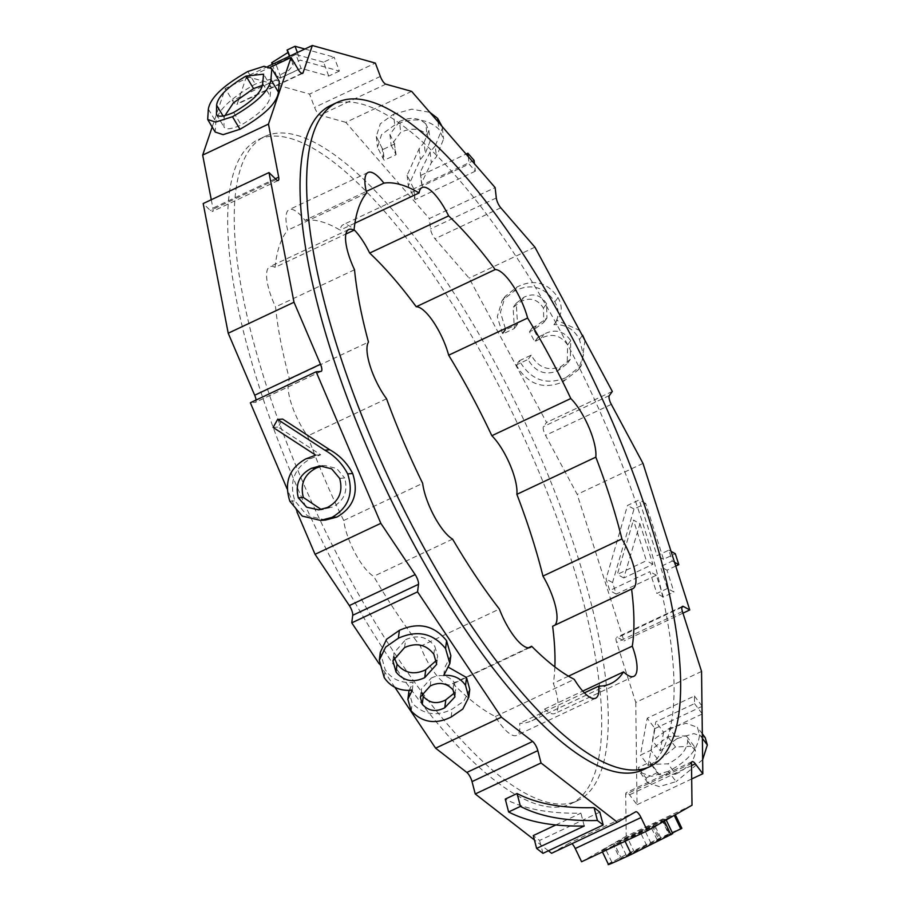<?xml version="1.0" encoding="UTF-8"?>
<svg xmlns="http://www.w3.org/2000/svg" width="910" height="910" viewBox="0 0 910 910"><rect width="100%" height="100%" fill="white"/><g stroke="black" fill="none" stroke-linecap="round" stroke-linejoin="round"><path stroke-width="0.68" stroke-dasharray="4.55 3.41" d="M701.553 671.443L635.76 702.429L616.639 642.471A7.644 2.366 -115.2 0 1 616.627 637.353A7.644 2.366 -115.2 0 1 617.287 637.318A7.644 2.366 -115.2 0 1 617.719 637.512L623.964 640.947L577.202 494.392L545.534 435.367A7.644 2.366 -115.2 0 1 543.532 426.562L546.535 422.445L469.128 278.153L434.98 238.784A7.644 2.366 -115.2 0 1 430.521 228.945L429.338 218.571L495.131 187.585M692.01 805.225L626.216 836.21L625.705 794.373A7.644 2.366 -115.2 0 1 626.342 792.61A7.644 2.366 -115.2 0 1 627.001 792.587A7.644 2.366 -115.2 0 1 629.538 794.817L637.023 804.724L635.76 702.429M551.608 853.273L569.865 842.819A7.644 2.366 -115.2 0 1 569.91 842.796A7.644 2.366 -115.2 0 1 570.581 842.762A7.644 2.366 -115.2 0 1 571.969 843.684M643.45 769.644A367.06 113.5 64.8 0 0 609.199 432.819A367.06 113.5 64.8 0 0 362.43 104.263A367.06 113.5 64.8 0 0 330.649 105.503M296.637 135.249A367.06 113.5 -115.2 0 1 543.407 463.804A367.06 113.5 -115.2 0 1 577.657 800.629A367.06 113.5 -115.2 0 1 545.875 801.858A367.06 113.5 -115.2 0 1 299.106 473.314A367.06 113.5 -115.2 0 1 264.856 136.489A367.06 113.5 -115.2 0 1 296.637 135.249M290.062 138.343A367.06 113.5 -115.2 0 1 536.832 466.898A367.06 113.5 -115.2 0 1 571.082 803.723A367.06 113.5 -115.2 0 1 539.3 804.963A367.06 113.5 -115.2 0 1 292.531 476.408A367.06 113.5 -115.2 0 1 258.281 139.583A367.06 113.5 -115.2 0 1 290.062 138.343M554.872 666.905A275.298 85.119 -115.2 0 1 553.337 683.319A38.538 11.921 -115.2 0 1 554.895 713.508A38.538 11.921 -115.2 0 1 544.601 709.083A275.298 85.119 -115.2 0 1 531.975 720.709A275.298 85.119 -115.2 0 1 519.701 723.336A38.538 11.921 -115.2 0 1 516.675 735.394A38.538 11.921 -115.2 0 1 495.313 716.534A275.298 85.119 -115.2 0 1 452.714 683.444A38.538 11.921 -115.2 0 1 451.28 684.604A38.538 11.921 -115.2 0 1 420.431 646.236A275.298 85.119 -115.2 0 1 373.657 576.314A38.538 11.921 -115.2 0 1 343.718 520.509A275.298 85.119 -115.2 0 1 307.625 435.958A38.538 11.921 -115.2 0 1 289.539 379.277A275.298 85.119 -115.2 0 1 275.571 306.932A38.538 11.921 -115.2 0 1 269.804 266.698A38.538 11.921 -115.2 0 1 273.137 266.573A38.538 11.921 -115.2 0 1 275.082 267.369L345.891 234.018M275.082 267.369A275.298 85.119 -115.2 0 1 287.696 230.207A38.538 11.921 -115.2 0 1 289.152 209.653A38.538 11.921 -115.2 0 1 292.497 209.527A38.538 11.921 -115.2 0 1 304.964 220.322L366.264 191.453M304.964 220.322A275.298 85.119 -115.2 0 1 340.135 230.139A38.538 11.921 -115.2 0 1 343.15 224.713A38.538 11.921 -115.2 0 1 346.483 224.588A38.538 11.921 -115.2 0 1 354.081 229.764M672.433 832.991L669.009 834.606L662.389 820.831L619.642 841.454L644.394 829.488C662.378 821.059 669.021 818.238 664.345 821.025L624.738 840.612C603.068 850.725 596.585 853.352 605.275 848.484C611.679 844.605 627.957 836.427 654.085 823.948C670.624 816.168 677.324 813.267 674.196 815.269L662.389 820.831L662.901 820.445L669.521 834.231L626.262 855.241L651.014 843.274C668.998 834.834 675.641 832.013 670.966 834.8M675.345 814.768L674.253 815.394M602.443 851.942L601.863 850.713L605.275 848.484L611.895 862.27C618.299 858.392 634.577 850.213 660.706 837.723C677.245 829.943 683.945 827.053 680.816 829.044M666.188 820.001L664.345 821.025M626.216 836.21L581.581 861.759M668.327 771.305L651.583 776.31L640.128 772.533L638.183 767.676L649.99 762.114L651.048 764.411L667.94 763.82C680.214 757.7 686.811 750.056 687.732 740.899L686.265 735.826L667.735 736.668L650.843 750.261L640.401 755.186L647.203 718.24L694.432 695.991L694.523 703.612L655.803 721.857L652.424 740.512L669.351 728.239L686.083 723.279L697.379 727.249L699.528 734.643C698.232 749.203 687.835 761.42 668.327 771.305L676.119 781.622L659.375 786.638L647.92 782.862L645.975 777.993L638.183 767.676M691.691 778.971L637.023 804.724M667.462 588.463L656.838 593.468L649.865 571.639L609.723 590.544L606.037 578.987L627.513 505.425L639.218 499.92L657.02 555.714L668.827 550.152L672.308 561.072L660.501 566.634L667.462 588.463L673.957 592.046L663.333 597.051L656.36 575.222L616.218 594.128L612.532 582.571L634.008 509.009L645.713 503.503L663.515 559.297L675.322 553.735M642.995 463.406L577.202 494.392M682.955 613.158L623.964 640.947M516.607 365.661L516.254 365.001L528.062 359.439C535.239 371.985 545.226 375.773 557.989 370.768L567.192 363.659L567.624 344.947C560.617 335.062 551.71 332.889 540.893 338.44L534.716 341.694L529.438 331.729L533.192 330.102L543.816 322.379L543.452 308.171C537.764 299.242 530.223 297.024 520.816 301.517L513.092 307.523L514.4 328.476L502.593 334.038L497.292 316.669L502.092 300.607L513.923 291.302C530.598 282.976 544.237 286.502 554.872 301.892C559.445 310.048 559.138 317.658 553.951 324.711C565.44 324.142 573.948 329.056 579.465 339.464L583.492 355.127L578.248 369.87L562.596 382.063C543.134 389.821 527.8 384.35 516.607 365.661L519.735 361.361L519.383 360.713L516.254 365.001M519.383 360.713L531.19 355.15C538.379 367.697 548.355 371.473 561.129 366.48L570.32 359.359L570.752 340.647C563.745 330.774 554.838 328.601 544.032 334.141L537.856 337.405L532.566 327.429L536.32 325.803L546.944 318.079L546.591 303.883C540.904 294.954 533.351 292.724 523.944 297.229L516.22 303.235L517.54 324.176L505.733 329.738L500.42 312.369L505.232 296.307L517.062 287.003C533.726 278.688 547.376 282.214 558.012 297.593C562.573 305.76 562.266 313.37 557.079 320.422L553.951 324.711L557.079 320.422L579.579 330.41M534.921 247.167L469.128 278.153M612.328 391.459L546.535 422.445M475.327 171.194L415.096 199.563L408.328 186.038L420.34 159.591L425.288 153.346L430.1 141.209L427.006 134.68C420.033 128.299 411.263 127.514 400.696 132.314L391.141 145.293L396.1 154.666L384.293 160.228L383.406 159.193L377.513 147.272L381.54 134.578L394.758 125.011C412.492 117.083 427.2 118.471 438.87 129.174L443.591 139.002L436.447 156.736L431.329 162.754L421.501 183.081L422.24 186.106L469.105 164.027L475.327 171.194L474.485 163.789M411.65 91.375L345.857 122.361L429.338 218.571M339.362 71.071L328.738 76.076L301.085 68.364L281.008 77.816L276.833 76.656L288.811 70.275L293.395 64.997L292.281 63.905L300.232 60.151L339.362 71.071L334.175 57.182L323.539 62.187L328.738 76.076M267.995 66.373L246.53 76.485L309.582 94.071L375.364 63.086M279.302 81.274L271.601 78.84L255.323 84.073C230.878 97.95 217.718 110.474 215.852 121.667L215.204 132.052M212.189 127.025L225.27 88.475L270.338 67.249M450.848 655.678L444.762 667.542L448.892 667.496M469.765 689.405L463.816 701.155L452.111 709.174C436.663 716.784 423.366 714.76 412.219 703.111L408.863 691.486M409.034 690.451L413.254 682.375C400.889 683.376 391.527 679.122 385.158 669.623L380.312 652.322M394.951 687.403L379.186 663.834M325.587 520.031L307.284 515.731L294.863 500.864C288.925 482.084 294.203 467.99 310.697 458.594L320.707 454.772L278.119 427.063L282.646 419.078M296.933 511.886L287.071 488.784M555.851 824.938L580.91 813.142C549.765 813.79 524.558 809.104 505.277 799.082M599.827 812.118L539.607 840.476L533.283 835.573M548.4 850.782L534.409 839.919M554.816 625.227A38.538 11.921 -115.2 0 1 553.815 625.921A38.538 11.921 -115.2 0 1 552.632 626.251M568.488 676.176L553.337 683.319M584.402 692.863L519.701 723.336M544.601 709.083L582.753 691.111M528.426 647.795L452.714 683.444M495.313 716.534L574.267 679.349M452.6 539.13L373.657 576.314M420.431 646.236L499.374 609.052M386.568 398.773L307.625 435.958M343.718 520.509L422.661 483.324M354.525 269.747L275.571 306.932M289.539 379.277L368.482 342.092M366.639 193.022L287.696 230.207M354.911 223.177L340.135 230.139M273.102 427.438L278.119 427.063M315.69 455.148L320.707 454.772M305.68 458.959L310.697 458.594M289.846 501.239L294.863 500.864M327.259 507.564L332.275 507.188L321.275 509.532M339.658 478.364L344.674 478C348.223 491.195 344.094 500.932 332.275 507.188M322.47 465.886L324.984 465.545L336.677 468.479L344.674 478M247.804 71.503L255.323 84.073M208.344 109.109L215.852 121.667M224.929 115.638L224.122 117.754L223.951 126.922C225.646 129.903 231.402 129.254 241.207 125C259.851 114.023 269.508 104.388 270.179 96.062L271.066 86.746L261.943 85.517M223.075 116.002L224.122 117.754M216.432 114.364L223.951 126.922M233.688 112.442L241.207 125M443.773 675.402L444.762 667.542M384.168 677.495L385.158 669.623M412.253 690.246L413.254 682.375M411.229 710.983L412.219 703.111M451.121 717.046L452.111 709.174M433.842 654.256L434.832 646.384L437.687 656.451L436.527 660.341M404.609 647.556L405.61 639.684C417.485 634.429 427.222 636.659 434.832 646.384M394.007 657.122L393.893 653.005L405.61 639.684M452.964 689.814L453.965 681.943L455.955 688.984L454.522 692.908M430.214 685.969L431.203 678.098C440.11 673.798 447.697 675.072 453.965 681.943M421.66 693.136L421.307 689.223L431.203 678.098M584.254 826.007L580.91 813.142M542.952 853.341L539.607 840.476M323.539 62.187L295.887 54.475L301.085 68.364M295.887 54.475L275.81 63.928L281.008 77.816M272.238 64.371L276.833 76.656M275.81 63.928L271.635 62.767M288.015 52.496L288.197 51.108L287.082 50.016M289.425 56.283L292.281 63.905M297.377 52.541L300.232 60.151M304.861 49.015L334.175 57.182M474.099 160.387L413.879 188.757L415.096 199.563M413.879 188.757L414.676 199.074M413.459 188.268L407.1 175.232L419.112 148.785L424.071 142.54L425.288 153.346M424.071 142.54L428.883 130.403L425.778 123.874L427.006 134.68M425.778 123.874C418.805 117.492 410.035 116.707 399.479 121.508L400.696 132.314M399.479 121.508L389.912 134.487L394.28 143.166L395.497 153.972M394.28 143.166L396.1 154.666M394.883 143.86L383.076 149.422L384.293 160.228M383.076 149.422L382.177 148.387L383.406 159.193M382.177 148.387L376.285 136.466L380.323 123.771L393.529 114.205L394.758 125.011M393.529 114.205L411.798 109.177L429.804 112.305M438.028 121.781L438.87 129.174M442.021 126.376L442.362 128.196L435.219 145.93L436.447 156.736M435.219 145.93L430.1 151.947L431.329 162.754M430.1 151.947L420.272 172.274L422.24 186.106M468.263 156.622L469.105 164.027M421.012 175.3L466.057 154.086M531.19 355.15L528.062 359.439M561.129 366.48L557.989 370.768M570.752 340.647L567.624 344.947M544.032 334.141L540.893 338.44M538.242 337.144L535.114 341.443M537.856 337.405L534.716 341.694M532.566 327.429L529.438 331.729M546.591 303.883L543.452 308.171M523.944 297.229L520.816 301.517M517.54 324.176L514.4 328.476M505.733 329.738L502.593 334.038M505.391 329.101L502.252 333.401M517.062 287.003L513.923 291.302M558.012 297.593L554.872 301.892M582.332 335.54L579.465 339.464M584.959 340.431L581.376 365.581L565.724 377.775L562.596 382.063M565.724 377.775C546.262 385.533 530.928 380.061 519.735 361.361M675.755 566.088L666.996 570.217L673.957 592.046M639.923 523.682L652.88 564.302L623.816 577.986L639.923 523.682L633.428 520.099L646.384 560.719L617.333 574.403L633.428 520.099M663.333 597.051L656.838 593.468M656.36 575.222L649.865 571.639M616.218 594.128L609.723 590.544M612.532 582.571L606.037 578.987M634.008 509.009L627.513 505.425M645.713 503.503L639.218 499.92M663.515 559.297L657.02 555.714M671.057 551.38L668.827 550.152M674.549 562.3L672.308 561.072M666.996 570.217L660.501 566.634M623.816 577.986L617.333 574.403M652.88 564.302L646.384 560.719M645.975 777.993L657.782 772.431L649.99 762.114M657.782 772.431L658.84 774.74L675.732 774.148L667.94 763.82M675.732 774.148C688.005 768.017 694.603 760.373 695.524 751.216L687.732 740.899M695.524 751.216L694.068 746.154L675.527 746.996L667.735 736.668M675.527 746.996L658.635 760.589L650.843 750.261M658.635 760.589L648.193 765.503L640.401 755.186M648.193 765.503L654.995 728.557L647.203 718.24M701.974 705.978L694.432 695.991M654.995 728.557L702.224 706.319M702.076 713.599L694.523 703.612M702.076 714.054L663.595 732.175L655.803 721.857M663.595 732.175L660.228 750.83L652.424 740.512M660.228 750.83L677.142 738.567L669.351 728.239M677.142 738.567L693.886 733.596L705.17 737.578M702.384 738.408L699.528 734.643M702.645 759.748L676.119 781.622M608.483 864.5L611.895 862.27M659.181 840.351L621.268 858.21L659.181 840.351L652.561 826.576L614.648 844.434L653.721 825.802L660.341 839.589L659.181 840.351M620.085 858.994L621.268 858.21L614.648 844.434L613.465 845.208L620.085 858.994M660.706 837.723L654.085 823.948M657.088 839.771L650.468 825.984M626.262 855.241L619.642 841.454M651.014 843.274L644.394 829.488M625.068 841.284L624.738 840.612M634.554 852.556L627.934 838.77M646.76 845.606L640.139 831.82M256.051 400.059A7.644 2.366 -115.2 0 1 255.437 402.322A7.644 2.366 -115.2 0 1 255.164 402.391L250.341 402.755M211.291 199.734L212.906 208.14A7.644 2.366 -115.2 0 1 212.439 211.438A7.644 2.366 -115.2 0 1 210.335 210.494L203.192 203.544M246.53 76.485L237.282 103.74A7.644 2.366 -115.2 0 1 236.782 104.377A7.644 2.366 -115.2 0 1 232.482 100.532L225.27 88.475M345.857 122.361L320.07 115.16A7.644 2.366 -115.2 0 1 314.564 107.414L309.582 94.071M681.829 607.311L617.719 637.512M691.52 765.617L629.538 794.817M262.671 83.504L270.179 96.062M419.112 148.785L420.34 159.591M536.32 325.803L533.192 330.102M380.357 76.429L314.564 107.414M385.863 84.175L320.07 115.16M298.275 69.547L232.482 100.532M301.767 73.369L237.282 103.74M276.128 179.509L210.335 210.494M275.332 178.735L212.906 208.14M320.957 371.405L255.164 402.391M635.658 811.834L569.865 842.819M691.498 763.388L625.705 794.373M682.42 611.486L616.639 642.471M609.325 395.577L543.532 426.562M611.327 404.381L545.534 435.367M496.303 197.959L430.521 228.945M500.773 207.798L434.98 238.784M577.657 800.629L571.082 803.723M531.975 720.709L610.928 683.524M422.103 187.54L343.15 224.713M368.106 172.468L289.152 209.653M348.746 229.525L269.804 266.698M530.234 647.419L451.28 684.604M595.618 698.209L516.675 735.394M633.838 676.335L554.895 713.508M632.757 588.736L553.815 625.921M318.727 509.862L323.744 509.486M319.967 465.92L324.984 465.545M271.066 86.746L263.559 74.188M436.698 664.323L437.687 656.451M392.904 660.876L393.893 653.005M454.966 696.844L455.955 688.984M420.306 697.094L421.307 689.223M288.197 51.108L293.395 64.997M407.1 175.232L408.328 186.038M428.883 130.403L430.1 141.209M389.912 134.487L391.141 145.293M376.285 136.466L377.513 147.272M442.362 128.196L443.591 139.002M420.272 172.274L421.501 183.081M570.32 359.359L567.192 363.659M546.944 318.079L543.816 322.379M516.22 303.235L513.092 307.523M505.232 296.307L502.092 300.607M581.376 365.581L578.248 369.87M647.92 782.862L640.128 772.533M658.84 774.74L651.048 764.411M694.068 746.154L686.265 735.826M702.327 733.801L697.379 727.249M264.856 136.489L258.281 139.583M302.575 73.391L236.782 104.377M278.232 180.453L212.439 211.438M321.23 371.337L255.437 402.322M635.703 811.811L569.91 842.796M692.135 761.624L626.342 792.61M682.409 606.367L616.627 637.353"/><path stroke-width="1.36" d="M702.816 773.739L695.331 763.831A7.644 2.366 64.8 0 0 692.794 761.602A7.644 2.366 64.8 0 0 692.135 761.624A7.644 2.366 64.8 0 0 691.498 763.388L692.01 805.225L647.374 830.773L641.027 817.544A7.644 2.366 64.8 0 0 636.363 811.777A7.644 2.366 64.8 0 0 635.703 811.811A7.644 2.366 64.8 0 0 635.658 811.834L617.389 822.287L541.04 762.978L537.821 750.625A7.644 2.366 64.8 0 0 532.634 741.457L501.399 717.194L417.553 591.864L418.509 584.311A7.644 2.366 64.8 0 0 415.142 574.597L380.846 523.33L316.134 371.769L320.957 371.405A7.644 2.366 64.8 0 0 321.23 371.337A7.644 2.366 64.8 0 0 320.479 364.239L294.01 302.234L268.985 172.559L276.128 179.509A7.644 2.366 64.8 0 0 278.232 180.453A7.644 2.366 64.8 0 0 278.699 177.154L268.461 124.101L291.063 57.489L298.275 69.547A7.644 2.366 64.8 0 0 302.575 73.391A7.644 2.366 64.8 0 0 303.075 72.754L312.323 45.5L375.364 63.086L380.357 76.429A7.644 2.366 64.8 0 0 385.863 84.175L411.65 91.375L495.131 187.585L496.303 197.959A7.644 2.366 64.8 0 0 500.773 207.798L534.921 247.167L612.328 391.459L609.325 395.577A7.644 2.366 64.8 0 0 611.327 404.381L642.995 463.406L689.746 609.962L683.512 606.526A7.644 2.366 64.8 0 0 683.08 606.333A7.644 2.366 64.8 0 0 682.409 606.367A7.644 2.366 64.8 0 0 682.42 611.486L701.553 671.443L702.816 773.739L691.691 778.971M571.969 843.684A7.644 2.366 -115.2 0 1 575.234 848.529L581.581 861.759L647.374 830.773M337.235 102.398L330.649 105.503A367.06 113.5 64.8 0 0 364.899 442.328A367.06 113.5 64.8 0 0 611.668 770.872A367.06 113.5 64.8 0 0 643.45 769.644L650.024 766.538A367.06 113.5 64.8 0 0 615.786 429.713A367.06 113.5 64.8 0 0 369.005 101.158A367.06 113.5 64.8 0 0 337.235 102.398A367.06 113.5 64.8 0 0 371.473 439.223A367.06 113.5 64.8 0 0 618.243 767.778A367.06 113.5 64.8 0 0 650.024 766.538M345.891 234.018L354.036 230.185A38.538 11.921 64.8 0 0 352.09 229.388A38.538 11.921 64.8 0 0 348.746 229.525A38.538 11.921 64.8 0 0 354.525 269.747A275.298 85.119 -115.2 0 0 368.482 342.092A38.538 11.921 -115.2 0 0 386.568 398.773A275.298 85.119 -115.2 0 0 422.661 483.324A38.538 11.921 -115.2 0 0 452.6 539.13A275.298 85.119 -115.2 0 0 499.374 609.052A38.538 11.921 -115.2 0 0 530.234 647.419A38.538 11.921 -115.2 0 0 531.667 646.259L528.426 647.795M366.264 191.453L383.906 183.137A38.538 11.921 64.8 0 0 371.439 172.343A38.538 11.921 64.8 0 0 368.106 172.468A38.538 11.921 64.8 0 0 366.639 193.022A275.298 85.119 -115.2 0 0 354.036 230.185M354.081 229.764A38.538 11.921 -115.2 0 1 369.665 253.071L448.619 215.886A275.298 85.119 -115.2 0 1 495.188 269.565A38.538 11.921 -115.2 0 1 496.928 269.804A38.538 11.921 -115.2 0 1 527.618 318.034A275.298 85.119 -115.2 0 1 570.798 398.534A38.538 11.921 -115.2 0 1 595.822 457.15A275.298 85.119 -115.2 0 1 621.905 538.913A38.538 11.921 -115.2 0 1 632.757 588.736A38.538 11.921 -115.2 0 1 631.586 589.066A275.298 85.119 -115.2 0 1 632.291 646.134A38.538 11.921 -115.2 0 1 633.838 676.335A38.538 11.921 -115.2 0 1 623.543 671.898A275.298 85.119 -115.2 0 1 610.928 683.524A275.298 85.119 -115.2 0 1 598.655 686.151A38.538 11.921 -115.2 0 1 595.618 698.209A38.538 11.921 -115.2 0 1 574.267 679.349A275.298 85.119 -115.2 0 1 531.667 646.259M383.906 183.137A275.298 85.119 -115.2 0 1 419.078 192.954A38.538 11.921 -115.2 0 1 422.103 187.54A38.538 11.921 -115.2 0 1 425.436 187.403A38.538 11.921 -115.2 0 1 448.619 215.886M369.665 253.071A275.298 85.119 -115.2 0 1 416.234 306.75A38.538 11.921 -115.2 0 1 417.974 306.977A38.538 11.921 -115.2 0 1 448.664 355.218L527.618 318.034M689.746 609.962L682.955 613.158M312.323 45.5L267.995 66.373M207.685 119.494L215.204 132.052L223.109 134.657L239.978 129.277C264.15 115.49 276.97 103.126 278.437 92.183L279.302 81.274L271.794 68.705L264.082 66.282L247.804 71.503C223.359 85.392 210.21 97.916 208.344 109.109L207.685 119.494L215.602 122.099L232.471 116.719C256.631 102.932 269.451 90.568 270.93 79.625L271.794 68.705M268.461 124.101L202.668 155.087L212.189 127.025M291.063 57.489L270.338 67.249M399.376 630.346C418.407 621.86 434.138 625.318 446.571 640.708L450.848 655.678L449.847 663.538L443.773 675.402C453.351 674.776 460.608 678.109 465.545 685.401L466.534 677.529L469.765 689.405L468.775 697.276L462.815 709.027L451.121 717.046C435.674 724.656 422.376 722.631 411.229 710.983L407.862 699.358L412.253 690.246C399.888 691.247 390.526 686.993 384.168 677.495L379.322 660.194L385.601 647.135L398.387 638.217L399.376 630.346L386.602 639.264L380.312 652.322L379.322 660.194M448.892 667.496L466.534 677.529M407.862 699.358L409.034 690.451M501.399 717.194L435.606 748.179L394.951 687.403M379.186 663.834L351.76 622.849L417.553 591.864M282.646 419.078L329.807 449.779C339.714 455.364 347.336 463.281 352.682 473.518C358.938 492.754 353.694 507.257 336.973 517.028L325.587 520.031L320.57 520.406L302.268 516.095L289.846 501.239C283.909 482.459 289.187 468.366 305.68 458.959L315.69 455.148L273.102 427.438L277.63 419.442L282.646 419.078M380.846 523.33L315.053 554.315L296.933 511.886M287.071 488.784L250.341 402.755L316.134 371.769M294.01 302.234L228.217 333.219L203.192 203.544L268.985 172.559M536.627 848.438L584.254 826.007C553.109 826.655 527.902 821.969 508.622 811.959L520.429 806.396C540.028 816.6 565.69 821.309 597.426 820.513L603.171 824.983L542.952 853.341L536.627 848.438L533.283 835.573L555.851 824.938M508.622 811.959L505.277 799.082L517.085 793.52C536.684 803.735 562.346 808.444 594.082 807.648L599.827 812.118L603.171 824.983M617.389 822.287L551.608 853.273L548.4 850.782M534.409 839.919L475.248 793.964L541.04 762.978M448.664 355.218A275.298 85.119 -115.2 0 1 491.844 435.719A38.538 11.921 -115.2 0 1 516.869 494.335A275.298 85.119 -115.2 0 1 542.952 576.098A38.538 11.921 -115.2 0 1 554.816 625.227M631.586 589.066L552.632 626.251A275.298 85.119 -115.2 0 1 554.872 666.905M570.798 398.534L491.844 435.719M621.905 538.913L542.952 576.098M516.869 494.335L595.822 457.15M632.291 646.134L568.488 676.176M598.655 686.151L584.402 692.863M582.753 691.111L623.543 671.898M419.078 192.954L354.911 223.177M495.188 269.565L416.234 306.75M277.63 419.442L324.79 450.154C334.698 455.739 342.319 463.645 347.665 473.882L352.682 473.518M347.665 473.882C353.922 493.118 348.678 507.621 331.957 517.392L336.973 517.028M331.957 517.392L320.57 520.406M327.259 507.564L318.727 509.862L306.715 507.223L298.321 497.838C294.965 484.382 299.356 474.531 311.504 468.275L319.967 465.92L331.661 468.855L339.658 478.364C343.207 491.571 339.077 501.296 327.259 507.564M298.321 497.838L303.337 497.463C299.982 484.006 304.372 474.155 316.521 467.899L322.47 465.886M311.504 468.275L316.521 467.899M321.275 509.532L303.337 497.463M262.671 83.504L263.559 74.188L246.041 76.053C227.534 86.985 217.729 96.699 216.614 105.196L216.432 114.364C218.138 117.344 223.883 116.696 233.688 112.442C252.343 101.465 262 91.819 262.671 83.504M232.471 116.719L239.978 129.277M270.93 79.625L278.437 92.183M261.943 85.517L253.549 88.611L233.404 102.875L224.929 115.638M246.041 76.053L253.549 88.611M216.614 105.196L223.075 116.002M398.387 638.217C417.417 629.731 433.149 633.178 445.57 648.58L446.571 640.708M445.57 648.58L449.847 663.538M465.545 685.401L468.775 697.276M452.964 689.814L454.966 696.844L444.785 707.753C435.981 712.268 428.474 711.108 422.263 704.272L420.306 697.094L430.214 685.969C439.12 681.67 446.708 682.944 452.964 689.814M433.842 654.256L436.698 664.323L424.731 677.631C413.299 683.035 403.733 681.169 396.055 672.046L392.904 660.876L404.609 647.556C416.496 642.289 426.233 644.53 433.842 654.256M424.731 677.631L425.732 669.771C414.289 675.163 404.734 673.298 397.044 664.175L394.007 657.122M436.527 660.341L425.732 669.771M396.055 672.046L397.044 664.175M444.785 707.753L445.775 699.881C436.971 704.397 429.463 703.237 423.264 696.4L421.66 693.136M454.522 692.908L445.775 699.881M422.263 704.272L423.264 696.4M597.426 820.513L594.082 807.648M520.429 806.396L517.085 793.52M288.015 52.496L271.635 62.767L272.238 64.371M297.377 52.541L295.033 46.262L287.082 50.016L289.425 56.283M295.033 46.262L304.861 49.015M466.057 154.086L467.876 153.221L474.099 160.387L474.485 163.789M429.804 112.305L437.642 118.368L438.028 121.781M437.642 118.368L442.021 126.376M467.876 153.221L468.263 156.622M579.579 330.41L582.332 335.54M582.605 335.164L584.959 340.431M671.057 551.38L675.322 553.735L678.803 564.655L675.755 566.088M678.803 564.655L674.549 562.3M702.076 713.599L701.974 705.978M702.327 733.801L705.17 737.578L707.332 744.96L702.384 738.408M707.332 744.96L702.645 759.748M675.231 814.518L681.852 828.305L672.433 832.991M666.12 819.853L672.74 833.628L631.358 854.399C609.689 864.511 603.205 867.128 611.895 862.27M680.816 829.044L674.253 815.394M670.966 834.8L664.368 821.047M631.358 854.399L625.068 841.284M435.606 748.179L466.841 772.442A7.644 2.366 -115.2 0 1 472.028 781.61L475.248 793.964M315.053 554.315L349.349 605.582A7.644 2.366 -115.2 0 1 352.716 615.296L351.76 622.849M228.217 333.219L254.686 395.224A7.644 2.366 -115.2 0 1 256.051 400.059M202.668 155.087L211.291 199.734M683.512 606.526L681.829 607.311M695.331 763.831L691.52 765.617M641.027 817.544L575.234 848.529M324.79 450.154L329.807 449.779M303.075 72.754L301.767 73.369M278.699 177.154L275.332 178.735M320.479 364.239L254.686 395.224M418.509 584.311L352.716 615.296M415.142 574.597L349.349 605.582M537.821 750.625L472.028 781.61M532.634 741.457L466.841 772.442M608.483 864.5L602.443 851.942"/></g></svg>
